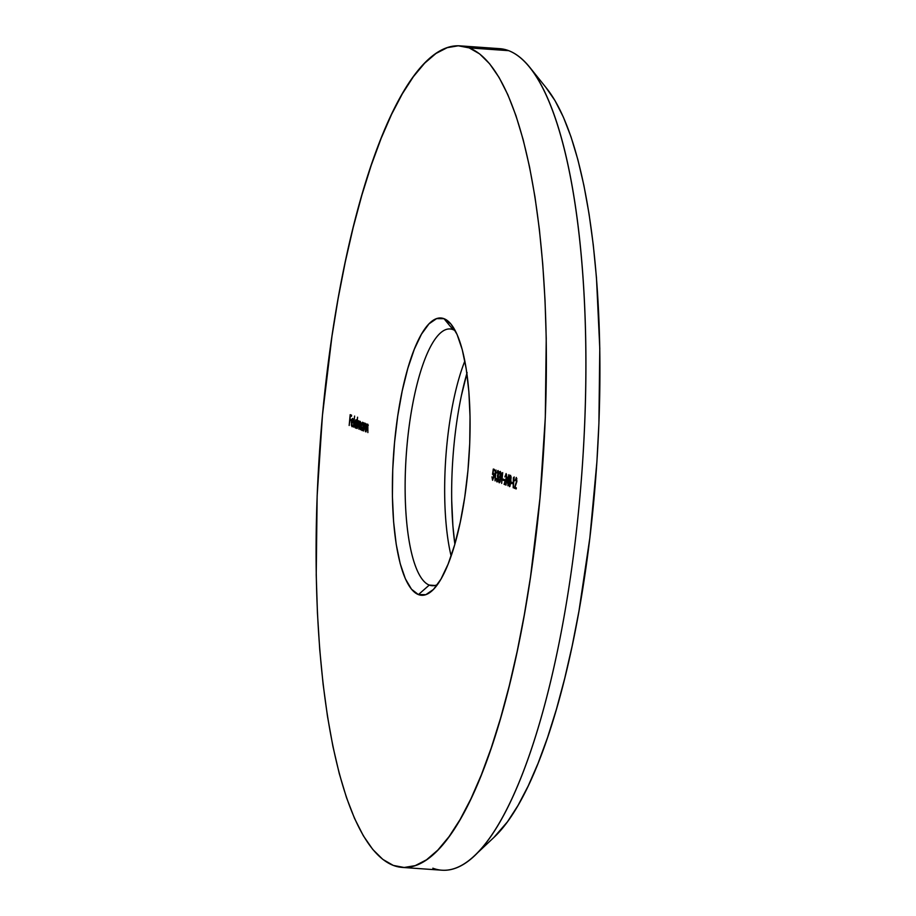 <?xml version="1.0" encoding="UTF-8"?>
<svg xmlns="http://www.w3.org/2000/svg" width="916" height="916" viewBox="0 0 916 916"><rect width="100%" height="100%" fill="white"/><g stroke="black" fill="none" stroke-linecap="round" stroke-linejoin="round"><path stroke-width="1.37" d="M402.296 867.418A411.788 111.775 94 0 1 393.308 865.414L382.831 859.391L372.812 849.498L363.366 835.816L354.572 818.48L346.511 797.664L339.264 773.573L332.909 746.414L327.504 716.472L323.085 684.023L319.718 649.387L317.428 612.896L316.226 574.904L317.142 495.877L322.455 415.337L331.947 336.378L338.141 298.456L345.252 262.056L353.175 227.523L361.854 195.2L371.198 165.395L381.125 138.396L391.533 114.454L402.33 93.821L413.391 76.669L424.635 63.193L435.936 53.494L447.203 47.678L458.298 45.8L469.141 47.884L508.678 50.666L469.141 47.884A411.788 111.775 94 0 1 541.459 481.244A411.788 111.775 94 0 1 402.296 867.418L441.833 870.2A411.788 111.775 -86 0 0 580.984 484.026A411.788 111.775 -86 0 0 508.678 50.666A411.788 111.775 94 0 1 529.963 67.544A411.788 111.775 94 0 1 582.267 467.286A411.788 111.775 94 0 1 474.454 855.739A411.788 111.775 94 0 1 432.844 868.196M474.454 855.739L494.033 837.316A391.201 106.187 -86 0 0 596.453 468.282A391.201 106.187 -86 0 0 546.772 88.531L529.963 67.544M451.119 556.023A128.687 34.934 94 0 1 464.847 361.03A128.687 34.934 -86 0 0 451.119 556.023M466.885 373.373A138.98 37.728 -86 0 0 454.863 544.093L452.893 525.876L451.714 500.731M452.962 329.6A128.687 34.934 -86 0 0 407.116 444.432A128.687 34.934 -86 0 0 429.26 585.084L418.429 594.598A138.98 37.728 94 0 1 394.521 442.703A138.98 37.728 94 0 1 444.02 318.688L452.962 329.6A128.687 34.934 94 0 1 455.321 330.825A128.687 34.934 -86 0 0 452.962 329.6L444.02 318.688L436.611 318.619L428.997 323.852L421.475 334.191L414.318 349.236L407.815 368.404L402.204 390.972L397.716 416.059L394.521 442.703L392.724 469.885L392.414 496.552L393.594 521.696L396.216 544.333L400.189 563.603L405.353 578.763L411.513 589.228L418.429 594.598L425.837 594.667L433.451 589.435L440.985 579.095L448.13 564.05L454.645 544.883L460.244 522.315L464.733 497.239L467.939 470.584L469.725 443.401L470.034 416.734L468.855 391.59L466.233 368.953L462.259 349.683L457.095 334.523L450.935 324.058L444.02 318.688A138.98 37.728 94 0 1 451.21 324.39A138.98 37.728 94 0 1 468.855 459.294A138.98 37.728 94 0 1 432.478 590.396A138.98 37.728 94 0 1 418.429 594.598L429.26 585.084A128.687 34.934 94 0 1 406.658 449.653A128.687 34.934 94 0 1 450.145 328.97A128.687 34.934 94 0 1 452.962 329.6M434.94 585.484L429.26 585.084L434.94 585.484M469.141 47.884L479.629 53.895L489.636 63.799L499.083 77.471L507.888 94.806L515.948 115.622L523.185 139.724L529.54 166.872L534.955 196.814L539.364 229.263L542.73 263.9L545.031 300.391L546.234 338.382L545.306 417.421L539.993 497.96L530.513 576.908L524.307 614.831L517.208 651.242L509.273 685.763L500.594 718.087L491.251 747.891L481.324 774.902L470.916 798.832L460.13 819.477L449.058 836.617L437.814 850.105L426.512 859.803L415.257 865.609L404.151 867.486L393.308 865.414A411.788 111.775 94 0 1 321.001 432.043A411.788 111.775 94 0 1 460.153 45.869A411.788 111.775 94 0 1 469.141 47.884M513.395 477.809L513.189 487.77L514.197 476.961L513.395 477.809L514.116 477.854L513.395 477.809L513.189 487.77L514.197 476.961L513.395 477.809M509.445 486.636L510.956 481.335L510.498 475.267L509.01 480.591L509.445 486.636L509.972 486.281L511.117 477.545L510.498 475.267L509.514 476.95L508.849 482.766L509.514 486.659M506.159 473.618L504.888 476.87L506.17 474.82L506.319 478.106L504.075 484.312L506.033 485.056L506.136 483.946L504.796 483.442L506.663 477.728L506.159 473.618L504.888 476.87L505.769 474.797L506.685 474.774L506.044 474.728L506.456 477.156L504.075 484.312L506.033 485.056L506.136 483.946L504.796 483.442L506.731 477.167L506.056 473.595M501.876 473.435L501.682 483.408L502.678 472.587L501.876 473.435L502.598 473.48L501.876 473.435L501.682 483.408L502.678 472.587L501.876 473.435M497.045 481.93L498.361 478.816L498.109 470.561L496.987 473.011L498.006 471.671L498.35 472.232L497.422 476.183L498.006 479.446L497.148 480.82L496.38 478.381L496.758 481.667L497.823 481.232L498.613 471.545L497.789 470.641L496.987 473.011L498.636 471.717L498.006 471.671L498.43 473.583L497.422 476.183L498.098 478.816L497.148 480.82L496.38 478.381L497.159 481.953M492.568 480.236L493.93 476.801L492.991 473L493.415 470.217L494.388 470.584L494.491 469.473L493.312 469.026L492.51 474.328L493.449 474.248L493.713 476.057L492.831 479.137L491.972 476.847L492.568 480.236L493.93 476.801L493.69 473.297L492.991 473L493.415 470.217L494.388 470.584L494.491 469.473L493.312 469.026L492.51 474.328L493.197 474.007L493.667 476.663L492.682 479.125L491.972 476.847L492.671 480.259M365.404 423.318L364.454 424.577L364.328 423.055L363.595 430.955L365.266 424.268L365.438 431.654L365.404 423.318L364.454 424.577L364.328 423.055L363.595 430.955L365.266 424.268L365.438 431.654L365.301 423.295M360.309 421.383L359.358 422.997L358.396 421.074L359.118 421.12L358.007 422.07L357.87 420.604L357.137 428.505L358.728 421.795L358.832 429.146L360.171 422.333L360.274 429.696L360.778 422.814L360.183 421.371L359.358 422.997L358.866 420.833L358.007 422.07L357.87 420.604L357.137 428.505L358.728 421.795L358.832 429.146L360.171 422.333L360.274 429.696L360.228 421.371M353.565 427.142L354.584 416.059L353.565 427.142M349.168 425.482L349.912 420.307L351.057 420.742L351.16 419.631L350.015 419.196L350.324 415.875L351.469 416.311L351.572 415.2L350.175 414.662L349.168 425.482L349.912 420.307L351.057 420.742L351.16 419.631L350.015 419.196L350.324 415.875L351.469 416.311L351.572 415.2L350.175 414.662L349.168 425.482M353.255 422.631L351.309 422.219L351.984 426.696L353.164 424.875L351.881 425.574L351.549 422.505L353.427 423.226L353.484 422.482L353.187 419.081L352.259 418.704L351.332 425.23L352.133 426.719L353.164 424.875L352.042 425.711L351.549 422.505L353.427 423.226L352.637 418.486M356.187 419.814L354.698 423.467L355.419 428.001L356.679 426.833L356.553 428.287L357.572 417.192L356.885 421.807L355.74 419.952L354.641 425.081L355.03 427.543L355.671 428.001L356.416 426.822L356.553 428.287L357.572 417.192L356.885 421.807L356.072 419.791M362.644 422.276L361.156 425.917L361.877 430.451L363.137 429.283L363.011 430.738L363.744 422.826L363.343 424.2L362.759 422.345L361.751 423.158L361.099 427.532L361.476 429.993L362.129 430.451L362.873 429.272L363.011 430.738L363.744 422.826L363.343 424.2L362.53 422.253M367.831 424.245L366.892 425.505L366.766 423.982L366.034 431.883L367.705 425.196L367.877 432.581L367.831 424.245L366.892 425.505L366.766 423.982L366.034 431.883L367.705 425.196L367.877 432.581L367.74 424.223M495.235 470.904L495.041 480.877L496.037 470.068L495.235 470.904L495.957 470.961L495.235 470.904L495.041 480.877L496.037 470.068L495.235 470.904M499.254 482.766L500.571 479.663L500.319 471.408L499.209 473.847L500.216 472.519L500.56 473.08L499.632 477.03L500.228 480.282L499.369 481.667L498.59 479.217L498.968 482.514L500.044 482.079L500.823 472.381L499.999 471.477L499.209 473.847L500.857 472.553L500.216 472.519L500.64 474.431L499.632 477.03L500.308 479.652L499.369 481.667L498.59 479.217L499.369 482.789M503.079 480.202L504.189 480.625L504.292 479.515L503.182 479.091L503.079 480.202L504.224 480.282L503.079 480.202L504.189 480.625L504.292 479.515L503.182 479.091L503.079 480.202M506.525 482.663L507.888 483.179L507.911 485.766L508.895 474.66L506.525 482.663L508.552 482.629L506.525 482.663L507.888 483.179L507.911 485.766L508.941 474.683L506.525 482.663M511.048 483.236L512.159 483.648L512.262 482.537L511.151 482.125L511.048 483.236L512.193 483.316L511.048 483.236L512.159 483.648L512.262 482.537L511.151 482.125L511.048 483.236M516.338 477.488L515.067 480.74L516.223 478.587L516.59 481.518L514.265 488.182L516.212 488.926L516.315 487.816L514.975 487.312L516.842 481.598L516.338 477.488L515.067 480.74L515.948 478.667L516.876 478.633L516.223 478.587L516.647 481.026L514.265 488.182L516.212 488.926L516.315 487.816L514.975 487.312L516.91 481.037L516.246 477.465M546.016 87.615L554.993 100.611L563.351 117.076L571.011 136.85L577.893 159.739L583.927 185.536L589.068 213.989L593.259 244.812L596.465 277.708L599.785 348.469L598.904 423.558L596.9 461.813L589.835 537.944L578.958 611.098L572.214 645.688L564.68 678.493L556.436 709.19L547.55 737.506L538.127 763.165L528.234 785.894L517.987 805.508L507.464 821.789L493.93 837.407M467.114 372.583L461.515 395.151M490.507 49.384A411.788 111.775 94 0 1 508.678 50.666A411.788 111.775 -86 0 0 499.689 48.663L460.153 45.869M437.459 584.591A128.687 34.934 94 0 1 432.066 585.702A128.687 34.934 94 0 1 429.26 585.084A128.687 34.934 -86 0 0 437.447 584.603M351.504 415.956L350.324 415.875L351.504 415.956M351.091 420.387L349.912 420.307L351.091 420.387M352.752 418.509L351.309 422.219L353.301 422.15M353.473 422.642L351.549 422.505L353.473 422.642M353.233 423.158L353.358 421.658M353.255 422.15L351.664 421.543L352.671 419.494L353.324 419.539L352.671 419.494L353.496 422.173L351.664 421.543L352.671 419.494L353.255 422.15M352.065 420.02L352.671 419.494M356.095 420.788L356.919 424.268L355.522 427.028L354.961 423.581L356.095 420.788L356.736 420.833L356.095 420.788L356.656 424.245L355.66 427.039L356.313 427.085L355.603 427.051L355.053 422.883L355.751 420.891L356.736 420.822M360.744 422.379L360.171 422.333M359.301 421.829L358.728 421.795M362.553 423.238L363.377 426.719L361.98 429.478L361.419 426.032L362.553 423.238L363.217 423.284L362.553 423.238L363.16 426.077L362.392 429.306L361.465 428.345L361.499 425.333L362.209 423.341L363.205 423.284M365.873 424.314L365.266 424.268L365.873 424.314M365.862 424.303L365.266 424.268M368.301 425.242L367.705 425.196M493.896 474.064L493.197 474.007L493.896 474.064M492.51 474.328L493.197 474.007M498.636 471.706L498.006 471.671M498.281 476.251L497.422 476.183L498.281 476.251M498.418 475.164L497.525 475.083M497.743 475.095L498.418 475.141M500.857 472.553L500.216 472.519M499.541 481.679L500.17 481.724M500.17 481.736L499.369 481.667M500.491 477.087L499.632 477.03L500.491 477.087M506.685 474.763L506.044 474.728M506.09 484.461L504.075 484.312L506.09 484.461M508.495 483.224L507.888 483.179L508.495 483.224M507.991 482.068L507.132 481.747L508.689 477.385L508.254 482.091L507.132 481.747L508.426 477.373L507.991 482.068M509.262 480.682L510.407 476.377L511.014 476.423L510.407 476.377L510.647 483.934L509.548 485.537L509.422 479.205L510.304 476.377L510.853 478.69L509.651 485.537L509.262 480.682M511.014 476.423L510.407 476.377M516.876 478.633L516.223 478.587M516.269 488.331L514.265 488.182L516.269 488.331M352.591 419.471L353.313 419.517M493.117 473.996L493.884 474.041"/></g></svg>
